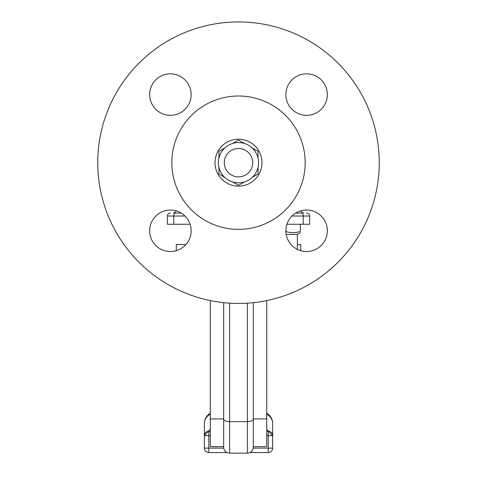 <?xml version="1.0" encoding="UTF-8"?>
<svg xmlns="http://www.w3.org/2000/svg" width="477" height="477" viewBox="0 0 477 477"><rect width="100%" height="100%" fill="white"/><g stroke="black" fill="none" stroke-linecap="round" stroke-linejoin="round"><path stroke-width="0.72" d="M170.402 210.041A20.744 20.744 0 0 1 188.367 241.153A20.744 20.744 0 0 1 152.437 241.153A20.744 20.744 0 0 1 170.402 210.041M191.146 94.589A20.744 20.744 0 0 1 160.028 112.548A20.744 20.744 0 0 1 160.028 76.624A20.744 20.744 0 0 1 191.146 94.589M306.598 115.327A20.744 20.744 0 0 1 288.633 84.214A20.744 20.744 0 0 1 324.563 84.214A20.744 20.744 0 0 1 306.598 115.327M285.854 230.785A20.744 20.744 0 0 1 316.972 212.82A20.744 20.744 0 0 1 316.972 248.75A20.744 20.744 0 0 1 285.854 230.785M218.907 173.998L218.907 167.224A20.112 20.112 0 0 0 224.774 177.384L218.907 173.998M218.907 158.149L218.907 151.37L224.774 147.983A20.112 20.112 0 0 0 218.907 167.224M238.5 185.309L232.633 181.922A20.112 20.112 0 0 0 244.367 181.922L238.5 185.309M258.093 173.998L252.226 177.384A20.112 20.112 0 0 0 258.093 167.224L258.093 173.998M258.093 151.37L258.093 158.149A20.112 20.112 0 0 0 252.226 147.983L258.093 151.37M244.367 143.446A20.112 20.112 0 0 0 232.633 143.446L238.5 140.059L244.367 143.446A20.112 20.112 0 0 1 252.226 147.983M232.633 181.922A20.112 20.112 0 0 1 224.774 177.384M224.774 147.983A20.112 20.112 0 0 1 232.633 143.446M258.093 158.149A20.112 20.112 0 0 1 258.093 167.224M252.226 177.384A20.112 20.112 0 0 1 244.367 181.922M238.5 186.167A23.486 23.486 0 0 1 218.162 150.941A23.486 23.486 0 0 1 258.838 150.941A23.486 23.486 0 0 1 238.5 186.167M238.5 176.889A14.203 14.203 0 0 1 226.199 155.585A14.203 14.203 0 0 1 250.801 155.585A14.203 14.203 0 0 1 238.5 176.889M181.177 213.058L175.453 213.058A2.963 1.687 -90 0 0 173.765 216.021L184.975 216.021M190.09 224.262L167.379 224.262L167.379 216.021A2.963 2.963 0 0 1 170.343 213.058M295.823 213.058L301.547 213.058A2.963 1.687 90 0 1 303.235 216.021L309.621 216.021A2.963 2.963 0 0 0 306.657 213.058A2.963 2.963 0 0 1 309.621 216.021L309.621 224.262L309.621 216.021M238.5 303.438A140.757 140.757 0 0 0 360.397 92.305A140.757 140.757 0 0 0 116.603 92.305A140.757 140.757 0 0 0 238.5 303.438M238.5 229.359A66.673 66.673 0 0 0 296.241 129.35A66.673 66.673 0 0 0 180.759 129.35A66.673 66.673 0 0 0 238.5 229.359M309.621 224.262L286.91 224.262M286.176 234.416L297.356 234.416L297.356 249.352M300.349 224.262L300.349 231.369C300.349 233.146 300.349 233.146 300.349 231.369C300.349 233.146 300.349 233.146 300.349 231.369C295.442 233.146 290.529 233.146 285.616 231.369M247.39 303.157L247.39 453.15A5.927 5.927 0 0 0 253.317 447.223L253.317 302.656M223.683 302.656L223.683 447.223A5.927 5.927 0 0 0 229.61 453.15L247.39 453.15A5.927 5.927 0 0 0 253.317 447.223M223.683 446.633L223.683 418.913L210.274 418.913L210.274 446.633L223.683 446.633L210.274 446.633M266.726 446.633L253.317 446.633L266.726 446.633L266.726 300.582M210.274 300.582L210.274 418.913M176.269 250.681L176.269 244.534L185.929 244.534M297.356 244.534L300.731 244.534L300.731 250.681M210.274 430.975A11.853 7.28 -90 0 1 208.795 431.22A4.442 4.442 0 0 0 204.347 435.668L208.795 435.668L208.795 431.22L210.274 431.22M210.274 429.3L204.347 435.668L204.347 448.112L208.795 448.112L208.795 435.668L210.274 435.668M266.726 431.22L268.205 431.22L268.205 435.668L272.653 435.668A4.442 4.442 0 0 0 268.205 431.22A11.853 7.28 90 0 1 266.726 430.975M266.726 435.668L268.205 435.668L268.205 448.112L272.653 448.112L272.653 435.668L266.726 429.3M210.274 414.215A11.853 10.744 180 0 0 204.347 423.516L204.347 435.668L204.347 423.516A11.853 11.853 0 0 1 210.274 413.255M272.653 435.668L272.653 423.516L272.653 435.668M266.726 413.255A11.853 11.853 0 0 1 272.653 423.516A11.853 10.744 180 0 0 266.726 414.215M272.653 448.112A4.442 4.442 0 0 1 268.205 452.56L268.205 448.112L253.251 448.112M223.749 448.112L208.795 448.112L208.795 452.56A4.442 4.442 0 0 1 204.347 448.112M208.795 452.56L227.028 452.56M249.972 452.56L268.205 452.56M167.379 216.021L173.765 216.021L173.765 224.262M292.025 216.021L303.235 216.021L303.235 224.262M223.683 419.164A5.927 2.504 0 0 0 229.61 421.668L247.39 421.668A5.927 2.504 0 0 0 253.317 419.164M229.61 453.15L229.61 303.157M266.726 418.913L253.317 418.913M176.174 210.858L175.548 212.038L173.306 213.058M300.826 210.858L301.971 212.509L303.694 213.058M297.356 234.416L300.349 232.687"/></g></svg>
